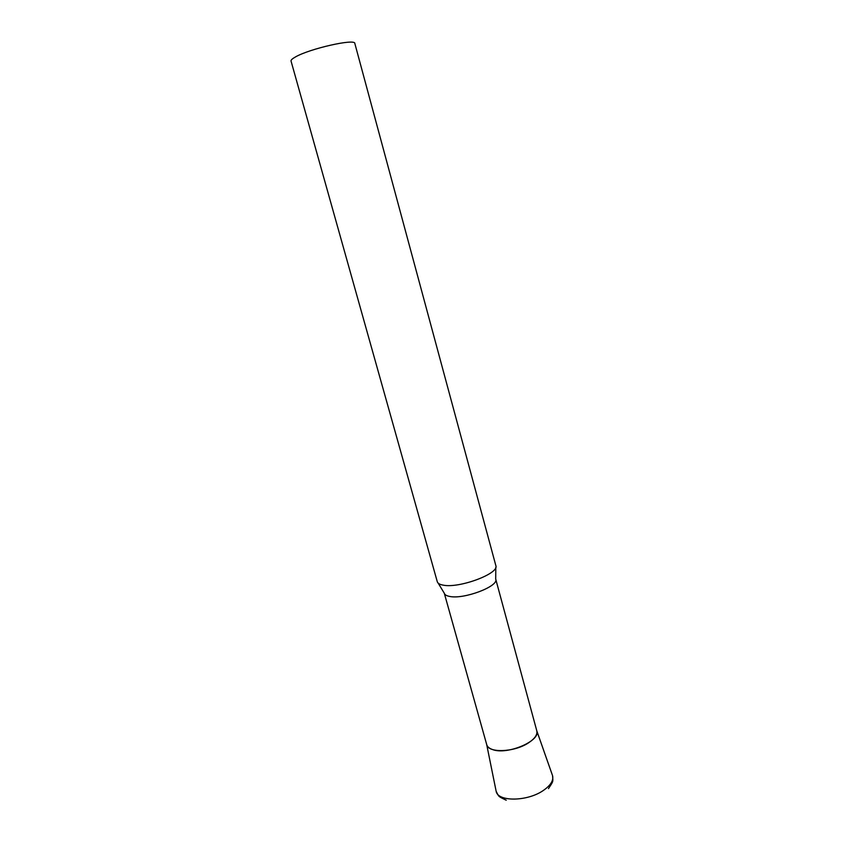 <?xml version="1.0" encoding="UTF-8"?>
<svg xmlns="http://www.w3.org/2000/svg" width="844" height="844" viewBox="0 0 844 844"><rect width="100%" height="100%" fill="white"/><g stroke="black" fill="none" stroke-linecap="round" stroke-linejoin="round"><path stroke-width="1.27" d="M437.255 581.643L437.276 581.706C437.772 583.373 439.724 584.512 443.121 585.124C459.083 588.658 499.743 573.424 495.829 565.575L495.818 565.512M437.276 581.706L291.043 61.053C290.811 60.103 292.214 58.774 295.252 57.065C309.263 48.73 355.429 38.296 354.839 43.477L495.829 565.575M444.292 593.248C444.746 594.767 446.487 595.822 449.514 596.402C463.62 599.715 499.194 586.253 495.713 579.079L536.795 730.83C541.015 740.948 506.79 755.443 492.284 749.461C489.193 748.354 487.336 746.74 486.714 744.619L444.292 593.248M552.345 775.066L536.763 730.735C537.66 734.607 534.864 738.679 528.376 742.942C514.101 752.437 487.916 753.249 486.682 744.514L496.008 790.585M548.484 788.602C553.664 780.711 552.999 782.135 552.567 775.689C553.717 780.447 550.668 785.353 543.42 790.406C527.437 801.684 497.675 801.948 496.135 791.229C499.057 796.989 497.76 796.114 506.252 800.228M444.282 593.216L438.142 583.088M495.702 579.047L495.808 567.21"/></g></svg>
